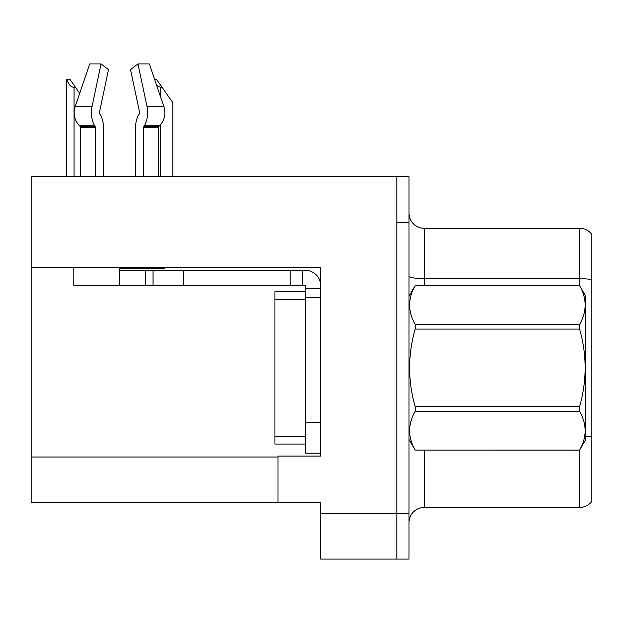 <?xml version="1.0" encoding="UTF-8"?>
<svg xmlns="http://www.w3.org/2000/svg" width="623" height="623" viewBox="0 0 623 623"><rect width="100%" height="100%" fill="white"/><g stroke="black" fill="none" stroke-linecap="round" stroke-linejoin="round"><path stroke-width="0.93" d="M320.643 297.786L320.643 422.729L305.402 422.729L305.402 453.201L320.643 453.201L320.643 422.729L320.643 456.091L277.983 456.091L277.983 502.714L31.15 502.714L31.15 267.469L320.643 267.469L320.643 297.786L305.402 297.786L305.402 285.599L290.17 285.599L290.17 270.359L305.402 270.359A15.24 15.24 0 0 1 320.643 285.607M277.983 502.714L320.643 502.714L320.643 559.088L396.828 559.088L396.828 513.383L396.828 559.088L409.015 559.088L409.015 513.383L396.828 513.383L396.828 176.659L31.15 176.659L31.15 267.469M591.85 234.404A15.24 15.24 0 0 0 579.663 228.306A15.24 15.24 0 0 1 591.85 234.404L591.85 501.344A15.24 15.24 0 0 1 579.663 507.441L424.247 507.441A15.24 15.24 0 0 0 409.015 522.674M396.828 176.659L409.015 176.659L409.015 222.364L396.828 222.364L396.828 513.383L320.643 513.383M591.85 280.786L591.85 501.344M409.015 222.364L409.015 513.383M591.85 279.727A15.24 2.648 180 0 0 579.663 278.668L579.663 228.306L424.247 228.306A15.24 15.24 0 0 1 409.015 213.074A15.24 15.24 0 0 0 424.247 228.306L424.247 285.599M154.722 79.752L156.778 79.752L162.112 87.376L160.594 87.376L156.685 85.499M172.781 176.659L172.781 102.608L162.112 87.376M67.144 79.752L70.235 79.752L75.57 87.376L74.051 87.376C70.905 87.127 68.6 84.588 67.144 79.752L66.435 79.752L66.435 176.659M75.57 87.376L79.705 93.279M99.727 113.799A1.526 0.802 -90 0 1 99.516 112.093A1.526 0.802 -90 0 0 99.727 113.799L100.537 115.185A16.759 8.831 90 0 1 103.473 127.66L103.473 176.659M164.534 267.469L164.534 268.84L119.523 268.84L119.523 270.359L153.04 270.359L153.04 285.599L73.81 285.599L73.81 267.469M143.602 176.659L143.602 127.66A1.526 0.802 90 0 1 143.866 126.524L144.676 125.145A16.759 8.831 -90 0 0 146.973 106.416L137.979 63.912L149.31 63.912L163.826 106.416A16.759 14.243 90 0 1 160.119 125.145L158.803 126.524A1.526 1.293 -90 0 0 158.374 127.66L158.374 176.659M99.516 112.093L108.511 69.589L101.058 63.912L92.064 106.416A16.759 8.831 90 0 0 94.361 125.145L95.179 126.524A1.526 0.802 -90 0 1 95.444 127.66L95.444 176.659M80.671 176.659L80.671 127.66A1.526 1.293 90 0 0 80.235 126.524L78.926 125.145A16.759 14.243 -90 0 1 75.219 106.416L89.735 63.912L101.058 63.912M139.318 113.799A1.526 0.802 90 0 0 139.529 112.093A1.526 0.802 90 0 1 139.318 113.799L138.508 115.185A16.759 8.831 -90 0 0 135.573 127.66L135.573 176.659M137.979 63.912L130.534 69.589L139.529 112.093M153.04 270.359L290.17 270.359M153.04 285.599L290.17 285.599M305.402 453.201L320.643 453.201M302.357 285.599L302.357 270.359M320.643 288.644L305.402 288.644M305.402 422.729L305.402 291.696L274.93 291.696L274.93 444.059L305.402 444.059M409.015 296.26L415.167 285.599L579.6 285.599L585.752 296.26L585.752 439.488L579.6 450.11C586.975 437.237 586.975 424.31 579.6 411.328L415.167 411.328C407.792 424.201 407.792 437.128 415.167 450.11L579.6 450.149M579.6 285.599L415.167 285.646C407.792 298.518 407.792 311.445 415.167 324.427L415.167 329.092C407.792 354.884 407.792 380.739 415.167 406.655L415.167 411.328M415.167 324.427L579.6 324.427C586.975 311.547 586.975 298.619 579.6 285.646M579.6 324.427L579.6 329.092L415.167 329.092M415.167 406.655L579.6 406.655C586.975 380.739 586.975 354.884 579.6 329.092M579.6 406.655L579.6 411.328M409.015 439.488L415.167 450.149M415.167 450.11L579.6 450.11M31.15 457.009L277.983 457.009M424.247 450.149L424.247 507.441M579.663 285.708L579.663 278.668L424.247 278.668A15.24 2.648 0 0 1 409.015 276.028M591.85 436.972A15.24 2.648 180 0 0 585.752 436.131M579.663 507.441L579.663 450.04M160.594 176.659L160.594 124.616M160.594 96.954L160.594 87.376M74.051 176.659L74.051 87.376M119.523 285.599L119.523 270.359M158.374 127.66L143.602 127.66M95.444 127.66L80.671 127.66M92.064 106.416L75.219 106.416M163.826 106.416L146.973 106.416M94.361 125.145L78.926 125.145M160.119 125.145L144.676 125.145M95.179 126.524L80.235 126.524M158.803 126.524L143.866 126.524M183.512 285.599L183.512 270.359M145.424 285.599L145.424 270.359M274.93 436.435L305.402 436.435M274.93 299.313L305.402 299.313"/></g></svg>
